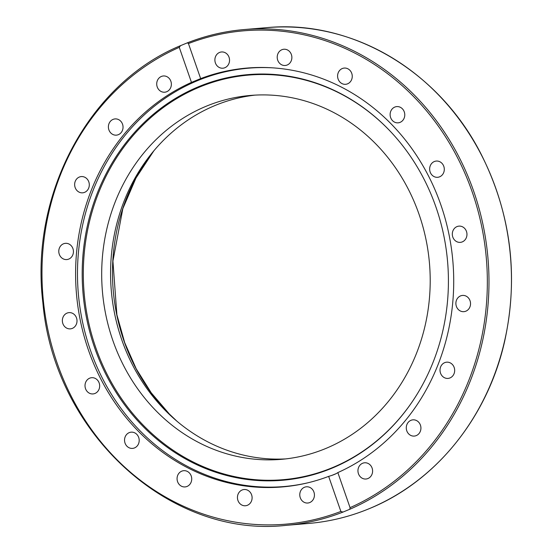 <?xml version="1.0" encoding="UTF-8"?>
<svg xmlns="http://www.w3.org/2000/svg" width="553" height="553" viewBox="0 0 553 553"><rect width="100%" height="100%" fill="white"/><g stroke="black" fill="none" stroke-linecap="round" stroke-linejoin="round"><path stroke-width="0.83" d="M127.231 433.884A8.143 7.32 85.2 0 1 131.179 432.163A8.143 7.32 85.2 0 1 139.162 439.663A8.143 7.32 85.2 0 1 132.554 448.393A8.143 7.32 85.2 0 1 125.089 443.236A8.143 7.32 85.2 0 1 127.231 433.884M178.225 474.287A8.143 7.32 85.2 0 1 183.707 470.693A8.143 7.32 85.2 0 1 191.691 478.193A8.143 7.32 85.2 0 1 185.082 486.923A8.143 7.32 85.2 0 1 178.135 482.914A8.143 7.32 85.2 0 1 178.225 474.287M237.686 495.426A8.143 7.32 85.2 0 1 244.087 489.516A8.143 7.32 85.2 0 1 252.071 497.016A8.143 7.32 85.2 0 1 245.463 505.753A8.143 7.32 85.2 0 1 237.686 495.426M299.788 495.225A8.143 7.32 85.2 0 1 306.41 486.792A8.143 7.32 85.2 0 1 314.401 494.285A8.143 7.32 85.2 0 1 307.793 503.023A8.143 7.32 85.2 0 1 299.788 495.225M358.448 473.721A8.143 7.32 85.2 0 1 364.586 462.785A8.143 7.32 85.2 0 1 372.57 470.278A8.143 7.32 85.2 0 1 365.968 479.016A8.143 7.32 85.2 0 1 358.448 473.721M407.927 433.006A8.143 7.32 85.2 0 1 406.842 424.69A8.143 7.32 85.2 0 1 412.911 419.845A8.143 7.32 85.2 0 1 420.895 427.345A8.143 7.32 85.2 0 1 414.287 436.082A8.143 7.32 85.2 0 1 407.927 433.006M443.382 377.063A8.143 7.32 85.2 0 1 440.223 368.229A8.143 7.32 85.2 0 1 446.658 362.18A8.143 7.32 85.2 0 1 454.642 369.68A8.143 7.32 85.2 0 1 448.034 378.411A8.143 7.32 85.2 0 1 443.382 377.063M461.347 311.38A8.143 7.32 85.2 0 1 455.907 302.733A8.143 7.32 85.2 0 1 462.522 295.426A8.143 7.32 85.2 0 1 470.506 302.933A8.143 7.32 85.2 0 1 463.898 311.664A8.143 7.32 85.2 0 1 461.347 311.38M460.055 242.38A8.143 7.32 85.2 0 1 452.326 234.721A8.143 7.32 85.2 0 1 458.942 226.129A8.143 7.32 85.2 0 1 466.932 233.622A8.143 7.32 85.2 0 1 460.324 242.366A8.143 7.32 85.2 0 1 460.055 242.38M439.635 176.815A8.143 7.32 85.2 0 1 437.665 177.299A8.143 7.32 85.2 0 1 429.681 169.799A8.143 7.32 85.2 0 1 436.289 161.061A8.143 7.32 85.2 0 1 444.107 167.448A8.143 7.32 85.2 0 1 439.635 176.815M402.086 121.107A8.143 7.32 85.2 0 1 398.139 122.835A8.143 7.32 85.2 0 1 390.155 115.335A8.143 7.32 85.2 0 1 396.764 106.598A8.143 7.32 85.2 0 1 404.229 111.761A8.143 7.32 85.2 0 1 402.086 121.107M351.093 80.71A8.143 7.32 85.2 0 1 345.611 84.305A8.143 7.32 85.2 0 1 337.627 76.805A8.143 7.32 85.2 0 1 344.236 68.067A8.143 7.32 85.2 0 1 351.183 72.077A8.143 7.32 85.2 0 1 351.093 80.71M291.631 59.572A8.143 7.32 85.2 0 1 285.23 65.482A8.143 7.32 85.2 0 1 277.247 57.975A8.143 7.32 85.2 0 1 283.855 49.245A8.143 7.32 85.2 0 1 291.631 59.572M229.53 59.765A8.143 7.32 85.2 0 1 222.907 68.206A8.143 7.32 85.2 0 1 214.917 60.706A8.143 7.32 85.2 0 1 221.525 51.968A8.143 7.32 85.2 0 1 229.53 59.765M170.87 81.277A8.143 7.32 85.2 0 1 164.732 92.206A8.143 7.32 85.2 0 1 156.748 84.713A8.143 7.32 85.2 0 1 163.349 75.975A8.143 7.32 85.2 0 1 170.87 81.277M121.39 121.992A8.143 7.32 85.2 0 1 122.476 130.301A8.143 7.32 85.2 0 1 116.407 135.146A8.143 7.32 85.2 0 1 108.423 127.646A8.143 7.32 85.2 0 1 115.031 118.916A8.143 7.32 85.2 0 1 121.39 121.992M85.936 177.928A8.143 7.32 85.2 0 1 89.095 186.762A8.143 7.32 85.2 0 1 82.66 192.817A8.143 7.32 85.2 0 1 74.676 185.317A8.143 7.32 85.2 0 1 81.284 176.58A8.143 7.32 85.2 0 1 85.936 177.928M67.971 243.61A8.143 7.32 85.2 0 1 73.411 252.258A8.143 7.32 85.2 0 1 66.795 259.564A8.143 7.32 85.2 0 1 58.812 252.064A8.143 7.32 85.2 0 1 65.42 243.334A8.143 7.32 85.2 0 1 67.971 243.61M69.263 312.611A8.143 7.32 85.2 0 1 76.991 320.277A8.143 7.32 85.2 0 1 70.376 328.862A8.143 7.32 85.2 0 1 62.385 321.369A8.143 7.32 85.2 0 1 68.994 312.632A8.143 7.32 85.2 0 1 69.263 312.611M89.683 378.176A8.143 7.32 85.2 0 1 91.653 377.699A8.143 7.32 85.2 0 1 99.637 385.199A8.143 7.32 85.2 0 1 93.028 393.93A8.143 7.32 85.2 0 1 85.21 387.549A8.143 7.32 85.2 0 1 89.683 378.176M255.396 67.563A210.181 188.912 -94.8 0 0 254.76 67.646M290.187 486.025A210.181 188.912 -94.8 0 0 290.823 486.004M187.384 42.83L188.449 43.563L200.656 78.616A210.181 188.912 85.2 0 1 246.928 68.067A210.181 188.912 85.2 0 1 448.048 230.076A210.181 188.912 85.2 0 1 337.848 472.587L350.056 507.64L349.814 509.258L342.998 512.071L340.869 511.435L328.662 476.382A210.181 188.912 85.2 0 1 282.389 486.93A210.181 188.912 85.2 0 1 81.27 324.915A210.181 188.912 85.2 0 1 191.469 82.404L179.262 47.351L180.575 45.643L187.508 42.775C205.847 35.62 224.746 31.217 244.205 29.551A248.788 223.606 -94.8 0 0 187.626 42.74M200.656 78.616L191.469 82.404M328.662 476.382C333.169 475.082 336.231 473.817 337.848 472.587M342.998 512.071A248.788 223.606 -94.8 0 1 286.184 525.35C169.391 538.47 54.056 432.875 42.885 302.809C29.558 194.601 88.833 83.634 180.292 45.747L180.575 45.643M285.783 458.9A182.608 164.123 85.2 0 1 114.492 313.088A182.608 164.123 85.2 0 1 215.214 105.436A182.608 164.123 85.2 0 1 254.988 95.123M206.324 106.19A182.608 164.123 85.2 0 1 250.544 95.434A182.608 164.123 85.2 0 1 429.487 263.553A182.608 164.123 85.2 0 1 281.332 459.343A182.608 164.123 85.2 0 1 106.107 316.261A182.608 164.123 85.2 0 1 206.324 106.19M307.993 482.776A209.933 188.691 85.2 0 1 284.021 486.543A209.933 188.691 85.2 0 1 90.346 349.973A209.933 188.691 85.2 0 1 248.601 68.171A209.933 188.691 85.2 0 1 272.864 67.853M336.238 473.603A209.933 188.691 85.2 0 1 331.634 475.469M390.072 131.068A203.027 182.483 -94.8 0 0 163.204 107.621A203.027 182.483 -94.8 0 0 95.766 347.616A203.027 182.483 -94.8 0 0 241.889 477.999A203.027 182.483 -94.8 0 0 412.904 400.759M94.674 347.858A203.559 182.96 85.2 0 1 162.382 107.164A203.559 182.96 85.2 0 1 389.92 130.902A203.559 182.96 85.2 0 1 412.78 400.946A203.559 182.96 85.2 0 1 241.288 478.594A203.559 182.96 85.2 0 1 94.674 347.858M340.869 511.435A247.557 222.506 85.2 0 1 57.153 363.127A247.557 222.506 85.2 0 1 179.262 47.351M188.449 43.563A247.557 222.506 85.2 0 1 472.165 191.863A247.557 222.506 85.2 0 1 350.056 507.64M349.814 509.258A248.788 223.606 -94.8 0 0 482.534 222.5A248.788 223.606 -94.8 0 0 244.205 29.551L266.691 27.65A248.788 223.606 85.2 0 1 505.442 222.583A248.788 223.606 85.2 0 1 368.899 508.795A248.788 223.606 85.2 0 1 308.664 523.449L286.184 525.35M152.421 152.524A187.384 168.423 -94.8 0 0 175.031 419.561M266.691 27.65C351.964 19.334 439.69 71.427 481.642 155.199C511.138 214.453 518.783 276.597 504.578 341.623C487.414 417.722 435.301 481.988 368.969 508.781C349.531 516.785 329.429 521.673 308.664 523.449M153.914 150.727L135.969 178.059L122.835 208.654L112.923 261.099L116.89 314.788L124.681 342.604L136.225 368.823L151.239 392.817L169.356 414.017L176.794 421.075M256.039 67.542L248.601 68.171M291.459 485.914L284.021 486.543"/></g></svg>

